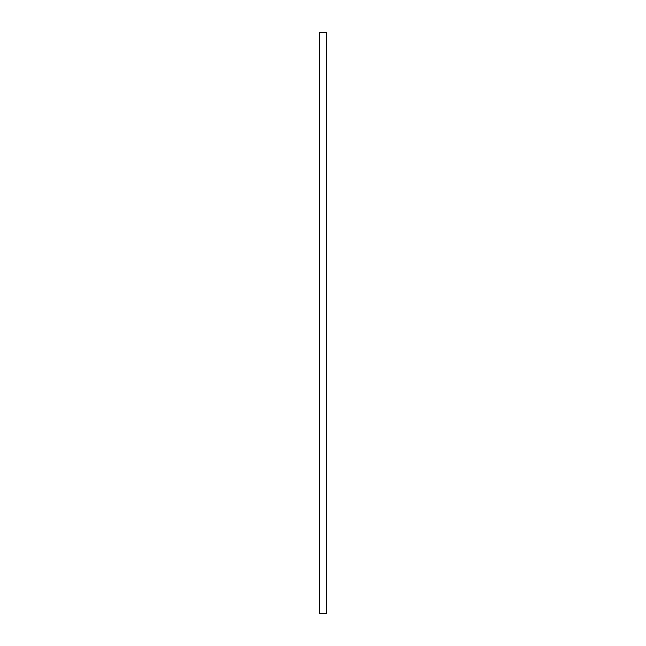 <?xml version="1.0" encoding="UTF-8"?>
<svg xmlns="http://www.w3.org/2000/svg" width="646" height="646" viewBox="0 0 646 646"><rect width="100%" height="100%" fill="white"/><g stroke="black" fill="none" stroke-linecap="round" stroke-linejoin="round"><path stroke-width="0.97" d="M319.584 32.3L326.416 32.3L326.416 613.7L319.584 613.7L319.584 32.3M319.681 32.3L319.681 613.7M326.319 32.3L326.319 613.7"/></g></svg>
